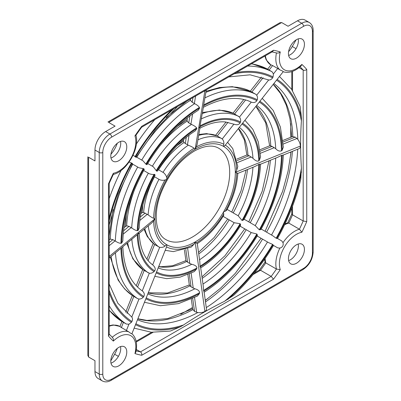 <?xml version="1.0" encoding="UTF-8"?>
<svg xmlns="http://www.w3.org/2000/svg" width="401" height="401" viewBox="0 0 401 401"><rect width="100%" height="100%" fill="white"/><g stroke="black" fill="none" stroke-linecap="round" stroke-linejoin="round"><path stroke-width="0.6" d="M273.527 245.412C262.069 264.475 248.815 281.091 233.768 295.251L224.54 301.296C209.878 308.539 196.219 316.424 183.568 324.95L180.355 326.805L170.35 331.056L151.362 332.244L134.15 328.143M263.442 239.633L268.675 242.66L272.6 244.389L273.447 245.412M128.921 161.969L131.949 163.182C132.756 163.733 132.701 163.879 131.784 163.623M109.207 284.023L117.854 303.231L131.784 317.051C132.701 318.244 132.756 319.722 131.949 321.487L131.403 322.329L128.921 324.214L126.365 324.053L121.939 321.527L119.884 326.615L128.656 331.777C131.002 333.587 132.044 334.193 131.794 333.587M247.612 66.04A145.723 84.135 -60 0 1 272.033 71.754L273.447 73.884L273.061 76.977L272.6 77.869C271.417 79.483 270.109 80.175 268.675 79.944L267.627 79.654M135.804 156.661C136.48 157.327 136.38 157.448 135.508 157.022L132.942 155.007M277.467 238.45L276.159 238.229L272.695 235.698L261.211 229.066L272.695 235.698M279.467 76.451L291.622 89.303L300.088 106.345L301.412 117.132L301.412 120.841C300.349 135.999 300.349 151.768 301.412 168.149L300.79 179.167C296.048 199.277 288.289 219.061 277.507 238.52M131.919 333.717L166.55 246.916C167.212 244.595 166.701 244.299 165.022 246.034C163.909 247.131 162.129 247.572 159.678 247.342L154.255 244.314L147.282 236.545L144.079 229.287M109.207 258.038L137.277 234.72A86.431 49.899 120 0 0 154.074 271.617L154.721 270.835C155.753 269.021 155.137 267.086 152.871 265.036L153.072 265.166C144.646 259.287 140.019 248.67 139.187 233.312L139.182 233.322M154.074 271.617C152.545 272.936 150.961 273.467 149.327 273.211L143.192 269.883M120.937 248.329A114.064 65.854 120 0 0 143.227 297.261L143.834 296.459C144.801 294.474 144.28 292.605 142.265 290.855L142.375 290.925C130.345 282.8 123.834 268.084 122.841 246.79M143.227 297.261C142.119 298.459 140.711 299.051 138.992 299.036L137.703 298.675L132.701 295.783M131.894 333.637C136.24 337.782 137.558 343.943 135.844 352.118L134.942 353.572A24.12 13.925 120 0 0 130.836 335.722A24.12 13.925 120 0 0 113.333 341.096A168.335 97.187 -60 0 1 108.476 336.068L108.476 183.914A168.335 97.187 -60 0 1 113.333 173.277A24.12 13.925 120 0 0 130.836 158.435A24.12 13.925 120 0 0 134.942 135.849A168.335 97.187 -60 0 1 141.718 126.325L273.492 50.25A168.335 97.187 -60 0 1 280.274 51.945A24.12 13.925 120 0 0 284.374 69.789A24.12 13.925 120 0 0 301.883 64.421A168.335 97.187 -60 0 1 306.74 69.443L306.74 221.603A168.335 97.187 -60 0 1 301.883 232.234A24.12 13.925 120 0 0 284.374 247.081A24.12 13.925 120 0 0 280.274 269.662A168.335 97.187 -60 0 1 273.492 279.186L141.718 355.266A168.335 97.187 -60 0 1 134.942 353.572M112.225 337.311C113.308 338.289 113.678 339.547 113.333 341.096M296.434 58.13A11.308 6.526 -60 0 1 290.78 58.691A11.308 6.526 -60 0 1 289.051 49.634A11.308 6.526 -60 0 1 296.434 39.669A11.308 6.526 -60 0 1 302.088 39.108A11.308 6.526 -60 0 1 303.823 48.17A11.308 6.526 -60 0 1 296.434 58.13M296.434 263.277A11.308 6.526 -60 0 1 290.78 263.833A11.308 6.526 -60 0 1 289.051 254.775A11.308 6.526 -60 0 1 296.434 244.81A11.308 6.526 -60 0 1 302.088 244.249A11.308 6.526 -60 0 1 303.823 253.312A11.308 6.526 -60 0 1 296.434 263.277M118.776 365.842A11.308 6.526 -60 0 1 113.127 366.404A11.308 6.526 -60 0 1 111.393 357.346A11.308 6.526 -60 0 1 118.776 347.381A11.308 6.526 -60 0 1 124.43 346.82A11.308 6.526 -60 0 1 126.165 355.882A11.308 6.526 -60 0 1 118.776 365.842M118.776 160.701A11.308 6.526 -60 0 1 113.127 161.262A11.308 6.526 -60 0 1 111.393 152.2A11.308 6.526 -60 0 1 118.776 142.24A11.308 6.526 -60 0 1 124.43 141.678A11.308 6.526 -60 0 1 126.165 150.741A11.308 6.526 -60 0 1 118.776 160.701M288.635 55.433A11.308 6.526 120 0 0 290.394 54.646A11.308 6.526 120 0 0 298.194 38.882M312.424 31.463A12.561 7.253 120 0 0 303.542 26.336L111.673 137.112A12.561 7.253 120 0 0 102.786 152.495L102.786 374.048A12.561 7.253 120 0 0 111.673 379.176L303.542 268.404A12.561 7.253 120 0 0 312.424 253.016L312.424 31.463A2.511 1.449 0 0 0 313.161 30.436C313.136 26.762 311.848 24.115 309.301 22.511A15.073 8.702 120 0 0 301.763 23.258L297.502 20.797L288.058 26.245L281.667 22.556L279.888 22.732L107.939 122.004M297.502 20.797A15.073 8.702 -60 0 1 305.036 20.05L309.301 22.511M303.542 26.336A2.511 1.449 -120 0 0 301.763 23.258L109.894 134.034A15.073 8.702 120 0 0 99.237 152.495L94.972 150.034A15.073 8.702 -60 0 1 105.633 131.573L115.072 126.12L108.676 122.43C107.668 121.849 107.668 121.849 108.676 122.43C107.668 121.849 107.668 121.849 108.676 122.43L281.667 22.556M296.098 39.874L292.274 46.496A20.1 11.604 -60 0 1 288.585 51.699M114.616 125.859L115.072 126.12L114.616 125.859A20.1 11.604 -60 0 1 115.052 126.135M117.277 143.272A20.1 11.604 -60 0 1 110.927 154.27M94.972 160.911A20.1 11.604 -60 0 1 94.551 160.691M117.277 348.414A20.1 11.604 -60 0 1 114.616 354.208L118.39 356.389M110.791 360.835L114.616 354.208M290.75 123.693L290.75 137.282M290.75 152.014L290.75 154.951M207.778 298.665L205.232 300.133M192.475 307.497L180.706 314.294M191.297 299.076L192.726 309.271L194.57 311.452L192.696 298.439M137.904 318.765L146.977 320.409L167.698 318.589L190.325 309.752L192.62 308.509M132.36 163.954L138.992 167.783L132.36 163.954L138.992 167.783L143.834 168.741L144.29 169.438C130.861 193.939 123.709 217.723 122.841 240.8L121.643 243.126L120.937 243.307C119.468 243.307 117.598 242.565 115.323 241.071L112.871 239.643L110.315 239.136L109.207 239.773M139.187 233.317L151.623 223.066L153.613 220.926L154.866 218.846L153.613 218.209C152.596 217.979 150.756 216.856 148.094 214.836L143.638 212.495A62.812 36.265 120 0 1 154.535 176.756L159.678 179.728C161.713 180.43 163.493 180.5 165.022 179.934C166.701 179.728 167.212 178.846 166.55 177.287C166.47 176.049 165.523 174.54 163.698 172.766L158.355 169.678M144.18 170.776L149.327 173.748C151.383 174.42 152.961 174.625 154.074 174.375L154.721 174.41L155.112 175.222C145.207 193.372 139.899 210.981 139.187 228.044L137.984 230.56L137.277 230.665C136.039 230.6 134.175 229.698 131.698 227.953L128.992 226.349L126.686 225.798L123.974 227.598M283.016 142.004L295.221 137.117L292.409 136.611L282.865 140.47M190.465 99.032L190.465 100.31L192.184 102.27L194.645 103.679C197.031 104.872 198.615 106.12 199.392 107.423L199.588 108.125L198.169 110.325C178.62 122.616 161.598 140.701 147.097 164.58L146.265 164.535L143.012 160.821L136.38 156.991M250.72 91.378L251.833 92.019L263.126 77.664M256.866 100.676C255.547 102.521 253.668 103.002 251.232 102.12L251.347 102.18C247.397 100.22 243.036 99.027 238.269 98.601C227.713 97.689 216.074 100.596 203.357 107.333L203.543 105.844A113.062 65.278 -60 0 1 256.866 100.676L257.262 99.749C257.738 98.155 257.542 96.636 256.68 95.192L255.723 94.26L251.833 92.019M283.332 154.976C282.264 179.332 274.815 204.169 260.981 229.482L259.297 229.793L255.216 225.603A109.042 62.957 -60 0 0 275.708 158.094M267.632 69.183L269.106 70.065L272.645 65.564L271.011 64.857L267.617 69.172M272.033 71.754L269.106 70.065M281.718 240.901L277.527 238.485L281.718 240.901L283.006 242.665C283.652 245.452 282.605 247.267 279.868 248.099A26.631 15.378 120 0 0 276.444 269.051L265.783 262.896L265.131 262.244L264.57 259.292M244.184 219.237L255.252 225.623L244.184 219.237M243.873 219.808L242.014 220.44L238.184 215.783L227.146 209.397L237.973 215.648M242.66 220.47A86.431 49.899 120 0 0 259.457 164.179L254.51 166.666L237.808 173.417C237.046 185.518 233.342 197.793 226.7 210.239L225.322 211.217C223.643 211.427 223.131 212.309 223.793 213.868L223.633 215.553C216.174 227.522 207.397 236.876 197.292 243.602L199.803 261.422L200.124 266.951A86.431 49.899 120 0 0 240.475 224.259L240.525 225.608C229.302 243.888 216.029 257.988 200.711 267.908L200.124 266.951M228.901 219.693L223.126 216.36L234.174 222.725L240.124 223.718L240.475 224.259M246.169 229.663L240.164 226.199L251.232 232.585L256.866 234.004L257.442 235.618C242.435 260.254 224.65 279.126 204.094 292.229M257.191 236.029L268.675 242.66M277.698 247.868L273.507 245.447L277.698 247.868L279.868 248.099M300.093 66.787A165.824 95.739 -60 0 1 303.186 70.065L303.186 220.981A165.824 95.739 -60 0 1 299.437 229.227L288.775 223.071L287.883 222.831L285.051 223.823M283.006 242.665A26.631 15.378 120 0 1 299.437 229.227L301.883 232.234M273.492 279.186L271.176 276.419A165.824 95.739 -60 0 0 276.444 269.051L280.274 269.662M253.041 274.58L260.52 270.269L271.176 276.419L140.48 351.877C141.543 352.674 141.954 353.807 141.718 355.266M136.099 350.84A165.824 95.739 -60 0 0 140.48 351.877L136.31 349.466M291.692 136.901L289.978 118.811L286.264 105.142L280.62 93.593L273.221 84.385M202.485 112.571L219.502 110.024L233.683 113.468L234.56 113.979L245.592 99.949M198.821 134.475L206.66 133.618L217.267 135.954L228.009 122.3M265.176 258.419A26.631 15.378 -60 0 0 265.783 262.896A165.824 95.739 120 0 1 260.52 270.269L259.417 270.048L254.344 272.981M306.74 221.603L303.186 220.981L292.524 214.826L291.793 213.984L291.793 208.119M299.016 67.659L303.186 70.065C304.409 70.586 305.592 70.376 306.74 69.443M141.583 127.257L135.809 135.403L134.942 135.849M141.698 127.152L141.718 126.325M141.653 127.217L272.59 51.619L273.492 50.25M276.444 52.877C277.833 53.328 279.106 53.017 280.274 51.945M283.006 71.684C283.652 71.604 282.605 70.997 279.868 69.874L277.738 68.506M283.096 71.749C288.86 73.438 294.855 71.498 301.076 65.929L301.883 64.421M272.645 65.564L277.698 68.481L273.447 73.884M234.56 113.979L239.482 117.057C240.6 118.786 240.931 120.42 240.475 121.964L240.124 122.917C238.801 124.781 236.816 125.212 234.174 124.215M217.267 135.954L222.254 138.957C223.563 140.55 224.079 142.31 223.793 144.24C223.131 146.56 223.643 146.851 225.322 145.122L283.181 71.729M259.457 164.179L260.58 164.209L277.703 157.287L281.487 155.408L283.276 155.037L299.171 148.611A6.03 2.822 68 0 0 300.369 146.074L235.477 172.305L236.725 172.941C238.234 173.458 238.179 173.488 236.56 173.031M196.345 242.695C197.518 243.863 197.518 243.923 196.345 242.881L195.172 242.119L204.896 311.432A6.03 2.822 172 0 0 206.495 309.131L204.114 292.154L203.543 290.414L203.277 286.194L200.711 267.903M191.132 273.161L193.227 288.078L194.871 288.775C197.899 289.587 199.472 290.895 199.588 292.695L199.392 293.627L197.307 296.144L178.44 303.642L160.41 305.727L144.5 302.279M203.543 105.844L206.284 89.899M262.244 98.345L273.186 110.4L280.394 127.057L283.332 147.147L282.194 150.21L281.487 150.846C279.547 151.508 277.632 150.801 275.733 148.716L272.139 146.39L269.778 145.763L259.928 149.743M240.164 226.199L251.232 232.585M192.184 102.27L192.996 97.573M187.302 117.909L187.102 121.157L188.736 122.876L189.899 115.934M183.698 139.448L183.402 141.212L184.059 142.485L185.277 143.513L186.325 137.257M196.876 128.561L195.297 130.856C180.876 140.009 168.28 153.408 157.513 171.062L156.611 171.132A85.423 49.318 -60 0 1 196.876 128.561L196.61 127.899C195.939 126.856 194.224 125.698 191.472 124.42L188.736 122.876M203.623 91.438A6.03 4.035 9.5 0 0 204.896 90.952L195.172 149.037L193.994 148.27C193.467 147.603 191.573 146.571 188.315 145.177L185.277 143.513M204.896 90.952A6.03 4.035 9.5 0 0 205.798 90.18M195.172 149.037L196.345 146.911L197.202 144.119L199.858 128.23C209.192 123.368 217.668 121.267 225.287 121.939L234.39 124.325M199.287 127.287C199.808 128.706 199.999 128.556 199.863 126.831L203.367 107.313M187.858 274.575L189.332 285.096L191.056 286.825L193.227 288.078M260.58 164.209L260.58 164.209C259.653 182.435 254.074 200.976 243.858 219.838M187.698 248.68L189.773 263.477L191.763 264.279C195.222 265.151 196.921 266.394 196.876 268.013L196.61 268.976L194.264 271.627L180.179 277.111L166.656 278.67L154.891 276.309M144.2 170.791L143.703 170.5M156.611 171.132L153.347 166.786L147.723 163.538M244.946 120.33L252.876 129.333L258.284 141.829L260.575 156.766L259.457 160.124L258.755 160.836C257.337 161.658 255.407 160.806 252.966 158.28L249.106 155.698L246.926 155.002L236.806 159.092M233.953 222.61L229.192 219.863A81.403 46.997 -60 0 1 198.756 253.963M223.126 216.36L229.192 219.863M295.221 137.117L296.91 138.505A6.03 2.822 68 0 1 300.369 146.074M227.623 142.345L232.75 148.576L237.813 166.4L236.725 170.225L235.477 172.305M112.871 239.643L109.207 242.695M143.638 212.495L142.205 212.565L140.826 213.703M154.866 218.846L109.428 256.309A6.03 4.035 -129.5 0 0 109.207 254.966M137.277 234.72L137.984 234.009C139.543 233.267 139.578 233.026 138.089 233.287M184.39 249.878L185.909 260.69L187.603 262.224L189.773 263.477M154.585 176.786L154.335 176.64M109.207 183.327L113.383 174.255L113.333 173.277M109.177 183.483L108.476 183.914L108.476 333.396M109.207 183.407L109.207 334.604L108.476 336.068M109.207 257.477A6.03 4.035 -129.5 0 0 109.428 256.309M195.172 242.119L193.994 244.239L191.227 247.091L173.257 251.622L165.297 250.299M218.365 148.049A52.762 30.461 -60 0 1 226.966 190.189A52.762 30.461 -60 0 1 192.39 237.051A52.762 30.461 120 0 1 165.608 239.427C155.819 234.294 152.636 213.888 161.247 192.435C168.976 173.658 180.009 159.864 194.34 151.057C204.279 145.678 212.289 144.676 218.365 148.049M204.896 311.432A6.03 2.822 172 0 1 196.615 312.224L194.57 311.452M94.972 150.034L94.972 160.936L88.576 157.242C87.568 156.661 87.568 156.661 88.576 157.242L88.576 356.995L94.972 360.684L94.972 371.587A15.073 8.702 -60 0 0 98.095 378.489L102.355 380.95C105.022 382.353 107.954 382.148 111.152 380.328L303.021 269.552C309.226 265.332 312.61 259.477 313.161 251.993L313.161 30.436M110.977 158.004A11.308 6.526 120 0 0 112.736 157.212A11.308 6.526 120 0 0 120.536 141.448M288.635 260.575A11.308 6.526 120 0 0 290.394 259.788A11.308 6.526 120 0 0 298.194 244.024M110.977 363.146A11.308 6.526 120 0 0 112.736 362.359A11.308 6.526 120 0 0 120.536 346.589M87.839 156.816L87.839 355.366L88.576 356.995M135.909 323.747A140.696 81.233 120 0 0 183.568 324.95M272.6 244.389A140.696 81.233 -60 0 1 224.54 301.296M267.512 241.983A136.676 78.912 -60 0 1 206.279 307.582M197.833 312.544A136.676 78.912 -60 0 1 137.503 319.762M131.949 163.182A140.696 81.233 120 0 0 109.207 220.771M109.207 290.154A140.696 81.233 120 0 0 131.949 321.487M234.094 73.844A140.696 81.233 -60 0 1 272.6 77.869M174.009 108.536A140.696 81.233 120 0 0 135.508 157.022M273.888 83.543A136.676 78.912 -60 0 1 297.798 139.403M297.722 149.197A136.676 78.912 -60 0 1 271.532 235.021M301.412 168.149A140.696 81.233 -60 0 1 276.159 238.229M276.54 80.17A140.696 81.233 -60 0 1 301.412 120.841M159.678 247.342L152.661 264.876M149.327 273.211L142.27 290.855M138.992 299.036L131.784 317.051M128.921 324.214L126.365 330.594M109.207 326.284A26.631 15.378 -60 0 1 119.658 326.369L119.924 326.519M128.656 331.777A26.631 15.378 120 0 0 112.26 337.281M111.673 137.112A2.511 1.449 -120 0 0 109.894 134.034L105.633 131.573M292.274 46.496L296.048 48.676M137.874 318.84A136.676 78.912 120 0 0 192.841 309.682M262.535 239.111A136.676 78.912 -60 0 1 205.487 301.938M292.439 151.332A136.676 78.912 -60 0 1 266.555 232.149M273.271 84.325A136.676 78.912 -60 0 1 292.82 136.505M133.819 296.429L127.037 313.382M154.585 244.525L148.134 260.655M144.2 270.485L137.568 287.056M123.443 322.364L121.318 327.677M115.458 252.886A118.084 68.175 120 0 0 137.703 298.675M111.137 256.45A118.084 68.175 120 0 0 132.876 295.893M132.731 164.169A118.084 68.175 120 0 0 110.315 239.136M137.703 167.042A118.084 68.175 120 0 0 115.323 241.071M194.645 103.679A118.084 68.175 120 0 0 141.723 160.074M190.465 100.31A118.084 68.175 120 0 0 136.751 157.207M205.868 92.36A118.084 68.175 -60 0 1 250.901 91.468M255.723 94.26A118.084 68.175 120 0 0 204.946 97.889M251.407 63.849A145.723 84.135 -60 0 1 267.667 69.203M301.412 171.859A141.703 81.814 -60 0 1 276.705 238.44M273.061 244.755A141.703 81.814 -60 0 1 227.748 299.442M236.369 72.531A141.703 81.814 -60 0 1 273.061 76.977M277.161 79.378A141.703 81.814 -60 0 1 301.412 117.132M284.595 224.786A26.631 15.378 -60 0 1 288.775 223.071A165.824 95.739 120 0 0 292.524 214.826L292.524 206.194M136.265 342.003L152.987 332.349M292.524 90.656L292.524 71.353M135.533 324.685A141.703 81.814 120 0 0 180.355 326.805M109.207 292.78A141.703 81.814 120 0 0 131.403 322.329M131.403 162.966A141.703 81.814 120 0 0 109.207 218.144M171.733 109.849A141.703 81.814 120 0 0 135.047 156.656M109.207 305.762A145.723 84.135 120 0 0 126.365 324.053M121.147 170.385A145.723 84.135 120 0 0 109.207 198.6M154.806 119.618A145.723 84.135 120 0 0 136.345 144.064M109.207 310.143A145.723 84.135 120 0 0 121.974 321.552M276.434 52.922A26.631 15.378 120 0 0 279.868 69.874M264.881 56.07L266.154 59.814L270.685 64.787A26.631 15.378 -60 0 1 265.387 55.779M256.68 95.192L268.675 79.944M239.482 117.057L251.232 102.125M222.254 138.957L233.928 124.115M259.903 229.898A114.064 65.854 120 0 0 282.194 155.232M203.738 291.116A114.064 65.854 120 0 0 257.262 234.48M145.894 298.8A114.064 65.854 120 0 0 199.392 293.627M143.227 168.641A114.064 65.854 120 0 0 120.937 243.307M199.392 107.423A114.064 65.854 120 0 0 145.869 164.059M257.262 99.749A114.064 65.854 120 0 0 203.738 104.912M282.194 150.21A114.064 65.854 120 0 0 259.923 101.288M281.487 155.408A113.062 65.278 -60 0 1 259.297 229.793M256.866 234.004A113.062 65.278 -60 0 1 203.543 290.414M199.588 292.695A113.062 65.278 -60 0 1 146.265 297.863M143.834 296.459A113.062 65.278 -60 0 1 121.643 247.693M121.643 243.126A113.062 65.278 -60 0 1 143.834 168.741M146.265 164.535A113.062 65.278 -60 0 1 199.588 108.125M259.302 102.08A113.062 65.278 -60 0 1 281.487 150.846M251.196 232.565A109.042 62.957 -60 0 1 202.981 284.068M194.871 288.775A109.042 62.957 -60 0 1 147.854 293.903M256.665 105.433A109.042 62.957 -60 0 1 275.733 148.716M194.355 103.523L195.608 96.065M190.906 124.135L192.605 113.984M187.447 144.771L189.066 135.127M270.389 160.245A109.042 62.957 -60 0 1 250.244 222.73M246.224 229.693A109.042 62.957 -60 0 1 202.179 278.384M148.25 292.9A109.042 62.957 120 0 0 189.889 285.903M255.998 106.28A109.042 62.957 -60 0 1 270.755 145.839M156.26 272.88A86.431 49.899 120 0 0 196.61 268.976M131.844 239.377A90.451 52.22 120 0 0 148.335 272.875M148.335 173.177A90.451 52.22 120 0 0 131.698 227.953M154.074 174.375A86.431 49.899 120 0 0 137.277 230.665M196.61 127.899A86.431 49.899 120 0 0 156.26 170.585M191.472 124.42A90.451 52.22 120 0 0 152.355 166.215M238.695 116.37A90.451 52.22 120 0 0 201.437 118.831M240.475 121.964A86.431 49.899 120 0 0 200.124 125.869M259.457 160.124A86.431 49.899 120 0 0 242.66 123.227M127.688 242.8A90.451 52.22 120 0 0 143.443 270.058M134.395 189.984A90.451 52.22 120 0 0 126.686 225.798M187.102 121.157A90.451 52.22 120 0 0 159.939 145.743M202.325 113.523A90.451 52.22 -60 0 1 233.813 113.538M260.339 153.292L274.309 147.643M237.427 162.555L251.277 156.956M283.171 144.059L296.91 138.505M260.124 151.247L272.139 146.39M237.101 160.55L249.106 155.698M128.992 226.349L123.563 230.831M145.137 213.041L140.245 217.076M115.042 240.896L109.207 245.708M131.167 227.603L123.227 234.149M147.312 214.294L139.769 220.51M258.755 164.285A85.423 49.318 -60 0 1 242.014 220.44M240.124 223.718A85.423 49.318 -60 0 1 199.863 266.289M196.876 268.013A85.423 49.318 -60 0 1 156.611 271.928M154.721 270.835A85.423 49.318 -60 0 1 137.984 234.009M137.984 230.56A85.423 49.318 -60 0 1 154.721 174.41M199.863 126.831A85.423 49.318 -60 0 1 240.124 122.917M242.014 124.009A85.423 49.318 -60 0 1 258.755 160.836M234.174 222.725A81.403 46.997 -60 0 1 199.568 259.753M252.946 167.297A81.403 46.997 -60 0 1 238.184 215.783M191.763 264.279A81.403 46.997 -60 0 1 158.24 267.943M239.377 127.408A81.403 46.997 -60 0 1 252.966 158.28M247.522 169.488A81.403 46.997 -60 0 1 233.212 212.901M158.746 266.67A81.403 46.997 120 0 0 186.615 261.492M238.53 128.485A81.403 46.997 -60 0 1 247.978 155.212M236.725 170.225A58.792 33.945 120 0 0 225.322 145.122M225.322 211.217A58.792 33.945 120 0 0 236.725 172.941M196.345 242.881A58.792 33.945 120 0 0 223.793 213.868M166.55 246.916A58.792 33.945 120 0 0 193.994 244.239M153.613 220.926A58.792 33.945 120 0 0 165.022 246.034M165.022 179.934A58.792 33.945 120 0 0 153.613 218.209M193.994 148.27A58.792 33.945 120 0 0 166.55 177.287M223.793 144.24A58.792 33.945 120 0 0 196.345 146.911M195.172 149.217A56.782 32.782 -60 0 1 235.322 172.395A56.782 32.782 -60 0 1 195.172 241.938A56.782 32.782 120 0 1 155.022 218.756A56.782 32.782 120 0 1 195.172 149.217M148.265 225.833A62.812 36.265 120 0 0 158.976 247.061M158.976 179.322A62.812 36.265 120 0 0 148.094 214.836M188.315 145.177A62.812 36.265 120 0 0 162.996 172.36M221.658 138.49A62.812 36.265 120 0 0 197.924 139.829M144.801 228.69A62.812 36.265 120 0 0 154.535 244.495M184.059 142.485A62.812 36.265 120 0 0 158.555 169.793M198.665 135.398A62.812 36.265 -60 0 1 217.217 135.924M189.257 273.993L191.056 286.825M185.803 249.402L187.603 262.224M194.555 297.547L196.615 312.224M102.786 152.495A2.511 1.449 180 0 1 99.237 152.495L99.237 374.048A15.073 8.702 120 0 0 102.355 380.95M102.786 374.048A2.511 1.449 180 0 1 99.237 374.048L94.972 371.587M111.673 379.176A2.511 1.449 60 0 1 111.152 380.328M303.542 268.404A2.511 1.449 60 0 1 303.021 269.552M312.424 253.016A2.511 1.449 0 0 0 313.161 251.993M132.515 163.683L118.305 194.109L109.207 224.851M177.543 106.496L155.468 129.744L136.225 157.257M228.786 76.912L250.094 74.817L267.632 79.654M132.32 295.537L125.653 312.199M153.157 243.457L146.901 259.096M142.711 269.562L136.25 285.723M291.071 151.884L288.048 171.287L282.61 191.347L265.086 231.302M261.066 238.264L235.227 273.417L220.575 288.159L205.282 300.474M250.314 91.167L261.412 77.062M233.016 113.157L243.778 99.478M215.633 135.252L226.044 122.014M251.638 63.714L267.647 69.188M265.191 261.903L259.302 270.159M291.823 213.828L287.617 223.056M121.954 321.542L109.207 310.409M276.82 53.037L271.662 51.774M291.793 89.548L291.793 71.609M270.685 64.787L270.946 64.937M206.049 91.298L219.497 87.543L232.38 86.671L250.815 91.418M201.974 276.896L224.891 255.843L244.75 228.846M248.77 221.883L262.224 191.182L268.991 160.811M269.637 145.819L265.718 122.866L255.938 106.36M186.991 119.779L177.448 126.385M126.39 214.821L125.438 226.395M143.317 269.983L132.952 258.956L126.942 243.417M198.535 252.399L214.109 237.547L227.723 219.011M231.743 212.049L240.986 190.996L246.064 170.079M246.876 155.022L244.339 139.924L238.425 128.621M158.811 266.515L160.761 266.75L172.696 265.728L185.899 260.63M113.117 174.475C126.681 171.538 140.104 148.28 135.869 135.067M112.551 337.562L109.207 334.098M109.207 325.702L113.117 324.93L119.658 326.369M136.119 341.236L151.658 332.264M148.29 292.81L167.473 293.026L189.312 284.946M186.966 101.057L166.25 117.473M113.072 209.583L109.207 235.728M110.3 257.136L118.12 280.058L124.656 288.971L132.786 295.843M183.417 141.107L177.077 145.643M142.124 212.635L142.881 204.876"/></g></svg>
